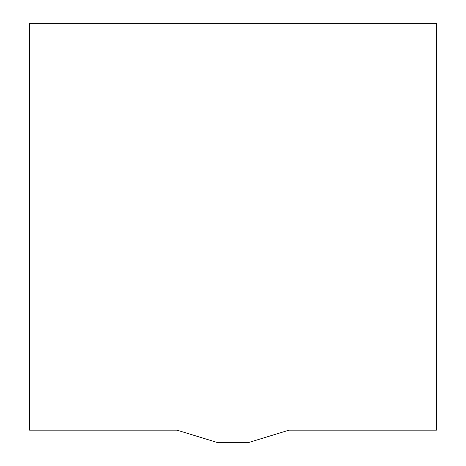 <?xml version="1.0" encoding="UTF-8"?>
<svg xmlns="http://www.w3.org/2000/svg" width="466" height="466" viewBox="0 0 466 466"><rect width="100%" height="100%" fill="white"/><g stroke="black" fill="none" stroke-linecap="round" stroke-linejoin="round"><path stroke-width="0.7" d="M436.432 430.165L288.972 430.165L248.063 442.7L217.937 442.7L177.028 430.165L29.568 430.165L29.568 23.3L436.432 23.3L436.432 430.165"/></g></svg>
